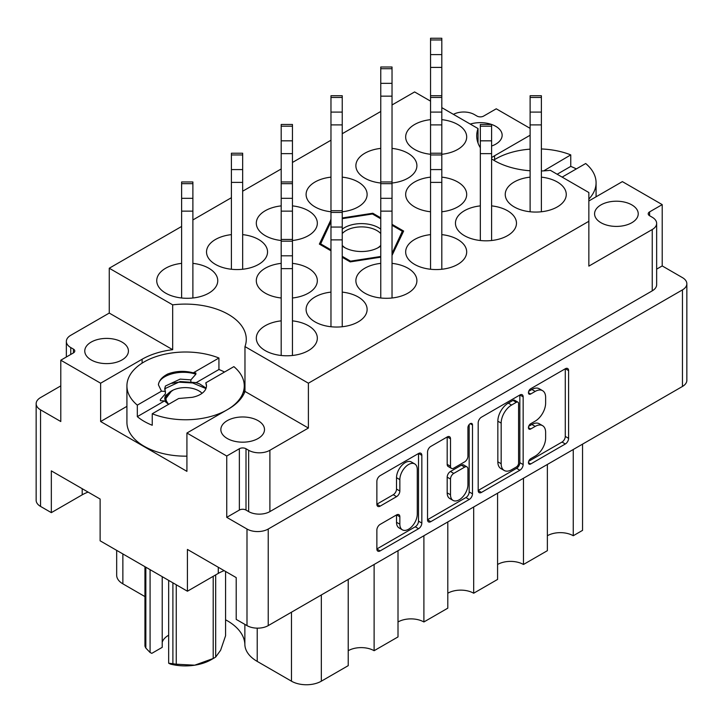 <?xml version="1.0" encoding="UTF-8"?>
<svg xmlns="http://www.w3.org/2000/svg" width="723" height="723" viewBox="0 0 723 723"><rect width="100%" height="100%" fill="white"/><g stroke="black" fill="none" stroke-linecap="round" stroke-linejoin="round"><path stroke-width="1.08" d="M414.722 463.913L411.396 461.997A12.327 7.113 120 0 0 405.242 462.612A12.327 7.113 120 0 0 396.52 477.704L399.846 479.62A12.327 7.113 120 0 1 408.558 464.528A12.327 7.113 120 0 1 414.722 463.913A12.327 7.113 120 0 1 417.27 469.561L417.27 514.134A12.327 7.113 120 0 1 411.893 526.543A12.327 7.113 120 0 1 402.395 529.842A12.327 7.113 120 0 1 399.846 524.202L399.846 516.773A4.609 2.657 120 0 0 398.888 514.659A4.609 2.657 120 0 0 396.584 514.893L380.135 524.392A4.609 2.657 120 0 0 376.873 530.031L376.873 549.028A4.609 2.657 120 0 0 377.831 551.134A4.609 2.657 120 0 0 380.135 550.908L418.572 528.712A4.609 2.657 120 0 0 421.834 523.072L421.834 455.354A4.609 2.657 120 0 0 420.876 453.249A4.609 2.657 120 0 0 418.572 453.475L380.135 475.671A4.609 2.657 120 0 0 376.873 481.319L376.873 504.265A4.609 2.657 120 0 0 377.831 506.371A4.609 2.657 120 0 0 380.135 506.145L396.584 496.647A4.609 2.657 120 0 0 399.846 490.998L399.846 479.62M470.212 423.669L472.49 424.979A3.226 1.862 120 0 0 471.821 423.506A3.226 1.862 120 0 0 470.212 423.669A3.226 1.862 120 0 0 467.935 427.618L467.935 456.204A4.609 2.657 120 0 1 464.672 461.852L453.764 468.152A4.609 2.657 120 0 1 451.459 468.377A4.609 2.657 120 0 1 450.501 466.272L450.501 438.807A4.609 2.657 120 0 0 449.543 436.701A4.609 2.657 120 0 0 447.248 436.927L450.501 438.807M491.595 146.037A21.826 12.598 0 0 0 502.151 135.246A21.826 12.598 0 0 0 495.752 126.335A21.826 12.598 0 0 0 470.248 124.067M91.161 359.918A21.826 12.598 180 0 1 84.772 351.007A21.826 12.598 180 0 1 98.247 339.367A21.826 12.598 180 0 1 122.033 342.096A21.826 12.598 180 0 1 128.423 351.007A21.826 12.598 180 0 1 114.948 362.657A21.826 12.598 180 0 1 91.161 359.918M631.839 204.898A21.826 12.598 0 0 0 608.052 202.169A21.826 12.598 0 0 0 594.577 213.809A21.826 12.598 0 0 0 600.967 222.72A21.826 12.598 0 0 0 624.753 225.449A21.826 12.598 0 0 0 638.228 213.809A21.826 12.598 0 0 0 631.839 204.898M227.248 438.49A21.826 12.598 180 0 1 220.849 429.579A21.826 12.598 180 0 1 234.324 417.93A21.826 12.598 180 0 1 258.111 420.669A21.826 12.598 180 0 1 264.501 429.579A21.826 12.598 180 0 1 251.035 441.22A21.826 12.598 180 0 1 227.248 438.49M348.224 579.43L348.224 665.657L321.337 681.183A21.121 12.192 180 0 1 291.468 681.183L257.225 661.409A42.241 24.392 180 0 1 244.862 644.573A59.611 34.415 0 0 0 227.411 620.822A59.611 34.415 0 0 0 225.576 619.801M491.595 158.87A61.021 35.228 0 0 0 494.595 160.732A61.021 35.228 0 0 0 530.113 170.773M541.382 170.98A61.021 35.228 0 0 0 550.32 170.294L588.856 192.535L588.856 221.283L308.396 383.199L244.97 346.588A61.021 35.228 0 0 0 246.281 339.322A61.021 35.228 0 0 0 172.68 304.853L109.254 268.233L181.618 226.453M530.113 177.144A30.511 17.614 0 0 0 505.241 194.451A30.511 17.614 0 0 0 514.18 206.914A30.511 17.614 0 0 0 547.428 210.727A30.511 17.614 0 0 0 566.263 194.451A30.511 17.614 0 0 0 557.325 181.997A30.511 17.614 0 0 0 541.382 177.144M281.193 320.858A30.511 17.614 0 0 0 256.313 338.174A30.511 17.614 0 0 0 265.251 350.628A30.511 17.614 0 0 0 298.5 354.442A30.511 17.614 0 0 0 317.334 338.174A30.511 17.614 0 0 0 308.396 325.721A30.511 17.614 0 0 0 292.454 320.858M330.971 292.119A30.511 17.614 0 0 0 306.1 309.426A30.511 17.614 0 0 0 315.029 321.88A30.511 17.614 0 0 0 348.287 325.702A30.511 17.614 0 0 0 367.121 309.426A30.511 17.614 0 0 0 358.183 296.972A30.511 17.614 0 0 0 342.241 292.119M380.759 263.371A30.511 17.614 0 0 0 355.879 280.687A30.511 17.614 0 0 0 364.817 293.14A30.511 17.614 0 0 0 398.066 296.954A30.511 17.614 0 0 0 416.9 280.687A30.511 17.614 0 0 0 407.971 268.233A30.511 17.614 0 0 0 392.029 263.371M430.546 234.632A30.511 17.614 0 0 0 405.666 251.938A30.511 17.614 0 0 0 414.604 264.401A30.511 17.614 0 0 0 447.853 268.215A30.511 17.614 0 0 0 466.687 251.938A30.511 17.614 0 0 0 457.749 239.485A30.511 17.614 0 0 0 441.807 234.632M480.334 205.883A30.511 17.614 0 0 0 455.454 223.199A30.511 17.614 0 0 0 464.392 235.653A30.511 17.614 0 0 0 497.641 239.476A30.511 17.614 0 0 0 516.475 223.199A30.511 17.614 0 0 0 507.537 210.745A30.511 17.614 0 0 0 491.595 205.883M292.454 297.993A30.511 17.614 0 0 0 317.334 280.687A30.511 17.614 0 0 0 308.396 268.233A30.511 17.614 0 0 0 292.454 263.371M281.193 263.371A30.511 17.614 0 0 0 256.313 280.687A30.511 17.614 0 0 0 265.251 293.14A30.511 17.614 0 0 0 281.193 297.993M441.807 211.767A30.511 17.614 0 0 0 466.687 194.451A30.511 17.614 0 0 0 457.749 181.997A30.511 17.614 0 0 0 441.807 177.144M430.546 177.144A30.511 17.614 0 0 0 405.666 194.451A30.511 17.614 0 0 0 414.604 206.914A30.511 17.614 0 0 0 430.546 211.767M181.618 263.371A30.511 17.614 0 0 0 156.737 280.687A30.511 17.614 0 0 0 165.675 293.14A30.511 17.614 0 0 0 198.924 296.954A30.511 17.614 0 0 0 217.759 280.687A30.511 17.614 0 0 0 208.82 268.233A30.511 17.614 0 0 0 192.887 263.371M231.405 234.632A30.511 17.614 0 0 0 206.525 251.938A30.511 17.614 0 0 0 215.463 264.401A30.511 17.614 0 0 0 248.712 268.215A30.511 17.614 0 0 0 267.546 251.938A30.511 17.614 0 0 0 258.608 239.485A30.511 17.614 0 0 0 242.666 234.632M292.454 240.506A30.511 17.614 0 0 0 317.334 223.199A30.511 17.614 0 0 0 308.396 210.745A30.511 17.614 0 0 0 292.454 205.883M281.193 205.883A30.511 17.614 0 0 0 256.313 223.199A30.511 17.614 0 0 0 265.251 235.653A30.511 17.614 0 0 0 281.193 240.506M342.241 211.767A30.511 17.614 0 0 0 367.121 194.451A30.511 17.614 0 0 0 358.183 181.997A30.511 17.614 0 0 0 342.241 177.144M330.971 177.144A30.511 17.614 0 0 0 306.1 194.451A30.511 17.614 0 0 0 315.029 206.914A30.511 17.614 0 0 0 330.971 211.767M392.029 183.027A30.511 17.614 0 0 0 416.9 165.712A30.511 17.614 0 0 0 407.971 153.258A30.511 17.614 0 0 0 392.029 148.396M380.759 148.396A30.511 17.614 0 0 0 355.879 165.712A30.511 17.614 0 0 0 364.817 178.165A30.511 17.614 0 0 0 380.759 183.027M441.807 154.279A30.511 17.614 0 0 0 466.687 136.963A30.511 17.614 0 0 0 457.749 124.51A30.511 17.614 0 0 0 441.807 119.657M430.546 119.657A30.511 17.614 0 0 0 405.666 136.963A30.511 17.614 0 0 0 414.604 149.426A30.511 17.614 0 0 0 430.546 154.279M478.192 422.819L478.192 490.528A4.609 2.657 120 0 0 479.15 492.643A4.609 2.657 120 0 0 481.455 492.417L519.891 470.221A4.609 2.657 120 0 0 523.154 464.573L523.154 396.864A4.609 2.657 120 0 0 522.196 394.749A4.609 2.657 120 0 0 519.891 394.984L481.455 417.18A4.609 2.657 120 0 0 478.192 422.819M686.85 283.75L686.85 380.334A15.02 8.676 180 0 1 682.449 386.462L268.233 625.612A15.02 8.676 180 0 1 246.995 625.612L236.204 619.385L236.204 577.605L187.42 549.435L187.42 591.215L100.126 540.813L100.126 499.042L51.333 470.872L51.333 512.643L40.551 506.416A15.02 8.676 180 0 1 36.15 500.289L36.15 403.705A15.02 8.676 0 0 0 40.551 409.842L60.795 421.527L60.795 360.208L100.624 383.208L100.624 421.527L186.923 471.351L186.923 433.023L226.751 456.023L226.751 517.343L246.995 529.028A15.02 8.676 0 0 0 268.233 529.028L682.449 289.887A15.02 8.676 0 0 0 686.85 283.75A15.02 8.676 0 0 0 682.449 277.623L662.205 265.928L662.205 204.609L622.376 181.618L588.856 200.967M535.21 456.114L530.727 458.698A3.226 1.862 120 0 0 528.621 461.536A3.226 1.862 120 0 0 529.109 464.121A3.226 1.862 120 0 0 530.727 463.967L565.341 443.976A4.609 2.657 120 0 0 568.603 438.337L568.603 370.628A4.609 2.657 120 0 0 567.645 368.513A4.609 2.657 120 0 0 565.341 368.739L530.727 388.73A3.226 1.862 120 0 0 528.621 391.568A3.226 1.862 120 0 0 529.109 394.152A3.226 1.862 120 0 0 530.727 393.99L535.21 391.405A14.74 8.513 120 0 1 542.575 390.673A14.74 8.513 120 0 1 545.63 397.424L545.63 403.073A14.74 8.513 120 0 1 535.21 421.129L530.727 423.714A3.226 1.862 120 0 0 528.621 426.552A3.226 1.862 120 0 0 529.109 429.137A3.226 1.862 120 0 0 530.727 428.983L535.21 426.389A14.74 8.513 120 0 1 542.575 425.666A14.74 8.513 120 0 1 545.63 432.408L545.63 438.057A14.74 8.513 120 0 1 535.21 456.114M427.537 519.71L465.919 497.551L469.236 499.466A4.609 2.657 120 0 0 472.49 493.827L472.49 424.979M469.236 499.466L430.791 521.663A4.609 2.657 120 0 1 428.486 521.889A4.609 2.657 120 0 1 427.537 519.783L427.537 452.065A4.609 2.657 120 0 1 430.791 446.425L447.248 436.927M530.113 128.351L496.249 108.802L483.642 116.078A4.69 2.711 180 0 1 476.999 116.078L474.351 114.55A15.02 8.676 0 0 0 453.448 114.361M60.795 385.883L40.551 397.578A15.02 8.676 0 0 0 36.15 403.705M100.624 383.208L142.115 359.25A61.021 35.228 180 0 1 172.68 349.688L109.254 313.068L109.254 268.233M172.68 349.688L172.68 304.853M60.795 360.208L73.412 352.923A4.69 2.711 0 0 0 74.785 351.007A4.69 2.711 0 0 0 73.412 349.092L70.755 347.564A15.02 8.676 180 0 1 66.353 341.428A15.02 8.676 180 0 1 70.755 335.3L109.254 313.068M530.113 135.237L494.595 155.743A61.021 35.228 0 0 0 491.595 157.605M588.856 221.283L588.856 266.118L652.245 229.525A15.02 8.676 0 0 0 656.647 223.389A15.02 8.676 0 0 0 652.245 217.262L649.588 215.725A4.69 2.711 180 0 1 648.215 213.809A4.69 2.711 180 0 1 649.588 211.893L662.205 204.609M656.647 223.389L656.647 284.708A15.02 8.676 180 0 1 652.245 290.845L269.896 511.595A15.02 8.676 180 0 1 248.649 511.595L246.001 510.058A4.69 2.711 0 0 0 239.358 510.058L226.751 517.343M662.205 265.928L656.647 269.137M330.971 219.711L319.358 244.094L330.971 250.8M380.759 217.84L372.797 213.24L342.241 217.966M392.029 255.436L403.642 231.053L392.029 224.338M342.241 257.298L350.203 261.898L380.759 257.171M441.807 107.646L478.03 128.558A61.021 35.228 0 0 0 476.719 135.816A61.021 35.228 0 0 0 480.334 147.754M392.029 104.971L414.604 91.938L430.546 101.139M192.887 219.946L231.405 197.704M242.666 191.206L281.193 168.965M292.454 162.458L330.971 140.217M342.241 133.719L380.759 111.478M308.396 383.199L308.396 428.043L269.896 450.275A15.02 8.676 180 0 1 248.649 450.275L246.001 448.739A4.69 2.711 0 0 0 239.358 448.739L226.751 456.023M478.03 128.558L478.03 143.082M244.97 346.588L244.97 391.423A61.021 35.228 180 0 1 228.405 409.073L186.923 433.023M308.396 428.043L244.97 391.423M126.923 406.344L100.624 421.527M187.42 591.215L218.283 573.393A34.496 19.919 180 0 1 224.184 570.664M51.333 512.643L82.205 494.83A34.496 19.919 180 0 1 88.098 492.101M144.943 596.583L122.865 583.841A21.121 12.192 180 0 1 116.674 575.21L116.674 550.366M374.116 564.482L374.116 650.709A18.31 10.565 0 0 0 348.224 650.709M398.012 550.682L398.012 636.918L374.116 650.709M423.895 535.734L423.895 621.97A18.31 10.565 0 0 0 398.012 621.97M447.799 521.943L447.799 608.17L423.895 621.97M473.682 506.995L473.682 593.221A18.31 10.565 0 0 0 447.799 593.221M497.578 493.194L497.578 579.43L473.682 593.221M523.47 478.246L523.47 564.482A18.31 10.565 0 0 0 497.578 564.482M547.365 464.455L547.365 550.682L523.47 564.482M573.258 449.507L573.258 535.743A18.31 10.565 0 0 0 547.365 535.743M582.548 444.139L582.548 530.375L573.258 535.743M330.646 222.377L330.646 219.756M372.797 214.198L372.797 213.24M542.575 425.666L539.259 423.75A14.74 8.513 120 0 0 531.884 424.473L535.21 426.389M528.694 426.317L531.884 424.473M542.575 390.673L539.259 388.757A14.74 8.513 120 0 0 531.884 389.489L535.21 391.405M528.694 391.333L531.884 389.489M528.694 461.301L562.024 442.06A4.609 2.657 120 0 0 565.278 436.421L565.278 368.775M478.192 490.465L516.574 468.305A4.609 2.657 120 0 0 519.837 462.657L519.837 395.02M516.312 467.022A3.226 1.862 120 0 0 518.59 463.072L518.59 403.633A3.226 1.862 120 0 0 517.921 402.16A3.226 1.862 120 0 0 516.312 402.313L511.586 405.043A14.74 8.513 120 0 0 501.166 423.1L501.166 463.732A14.74 8.513 120 0 0 504.211 470.474A14.74 8.513 120 0 0 511.586 469.751L516.312 467.022M517.921 402.16L514.604 400.244A3.226 1.862 120 0 0 512.996 400.397L516.312 402.313M504.211 470.474L500.894 468.558A14.74 8.513 120 0 1 497.84 461.816L497.84 421.184A14.74 8.513 120 0 1 508.269 403.127L512.996 400.397M447.185 436.963L447.185 464.356A4.609 2.657 120 0 0 448.133 466.462L451.459 468.377M469.173 424.555L469.173 491.911L472.49 493.827M450.501 494.767A12.327 7.113 120 0 0 453.05 500.406A12.327 7.113 120 0 0 462.548 497.108A12.327 7.113 120 0 0 467.935 484.699L467.935 468.992A4.609 2.657 120 0 0 466.977 466.886A4.609 2.657 120 0 0 464.672 467.112L453.764 473.411A4.609 2.657 120 0 0 450.501 479.06L450.501 494.767L447.185 492.851A12.327 7.113 120 0 0 449.733 498.49L453.05 500.406M466.977 466.886L463.66 464.97A4.609 2.657 120 0 0 461.355 465.196L464.672 467.112M447.185 492.851L447.185 477.144A4.609 2.657 120 0 1 450.438 471.495L461.355 465.196M465.919 497.551A4.609 2.657 120 0 0 469.173 491.911M402.395 529.842L399.078 527.926A12.327 7.113 120 0 1 396.52 522.286L396.52 514.921M376.873 504.193L393.267 494.731A4.609 2.657 120 0 0 396.52 489.082L396.52 477.704M376.873 548.956L415.255 526.796A4.609 2.657 120 0 0 418.518 521.156L418.518 453.511M441.807 39.973L430.546 39.973L430.546 38.247L441.807 38.247L441.807 269.254M430.546 39.973L430.546 269.254M342.241 229.137A24.175 13.954 180 0 1 344.41 227.7A24.175 13.954 180 0 1 380.759 229.137M380.759 246.001A24.175 13.954 180 0 1 378.59 247.438L378.59 247.438A24.175 13.954 180 0 1 344.41 247.438A24.175 13.954 180 0 1 342.241 246.001M342.241 233.556A21.826 12.598 180 0 1 346.064 230.574A21.826 12.598 180 0 1 380.759 233.556M380.759 245.413A21.826 12.598 180 0 1 377.722 247.917M320.705 244.871L320.705 243.913A42.241 24.392 180 0 1 320.678 243.85L320.678 244.853M350.619 261.834L350.619 261.139A42.241 24.392 180 0 1 350.51 261.12L350.51 261.853M342.241 218.662L372.381 213.999A42.241 24.392 180 0 1 372.49 214.017L380.759 218.798M392.029 225.296L402.295 231.224A42.241 24.392 180 0 1 402.322 231.288L402.322 233.909M320.705 243.913L330.971 249.842M342.241 256.34L350.51 261.12M350.619 261.139L380.759 256.475M392.029 253.466L402.322 231.288M330.971 221.672L320.678 243.85M345.278 247.917A21.826 12.598 180 0 1 342.241 245.413M541.382 97.46L530.113 97.46L530.113 95.734L541.382 95.734L541.382 211.767M530.113 97.46L530.113 211.767M392.029 68.712L380.759 68.712L380.759 66.995L392.029 66.995L392.029 297.993M380.759 68.712L380.759 297.993M491.595 126.2L480.334 126.2L480.334 124.473L491.595 124.473L491.595 240.506M480.334 126.2L480.334 240.506M342.241 97.46L330.971 97.46L330.971 95.734L342.241 95.734L342.241 326.742M330.971 97.46L330.971 326.742M292.454 126.2L281.193 126.2L281.193 124.473L292.454 124.473L292.454 355.481M281.193 126.2L281.193 355.481M242.666 154.948L231.405 154.948L231.405 153.222L242.666 153.222L242.666 269.254M231.405 154.948L231.405 269.254M192.887 183.687L181.618 183.687L181.618 181.961L192.887 181.961L192.887 297.993M181.618 183.687L181.618 297.993M562.133 177.117L585.684 163.515A58.671 33.873 180 0 1 596.077 182.765A58.671 33.873 180 0 1 588.856 199.051M541.382 148.965A58.671 33.873 180 0 1 570.754 154.894L543.669 170.881M493.673 160.19A58.671 33.873 180 0 1 530.113 149.155M576.33 168.92A58.671 33.873 180 0 0 570.754 166.389L570.754 154.894M570.754 166.389L557.162 174.243M164.844 399.557L165.468 397.921M168.54 404.356L164.699 398.355L165.413 395.626L173.149 390.086M168.595 404.401L164.473 400.949L160.37 400.687L160.37 399.494L165.377 393.818L165.377 391.423L161.482 391.179L137.316 405.133A58.671 33.873 180 0 1 126.923 385.883A58.671 33.873 180 0 1 158.328 355.888A58.671 33.873 180 0 1 218.933 358.012L218.933 369.507A58.671 33.873 180 0 1 224.519 372.038M186.923 456.159A58.671 33.873 180 0 1 144.103 446.245A58.671 33.873 180 0 1 126.923 422.295L126.923 385.883M227.031 409.869A58.671 33.873 180 0 1 152.246 413.764L152.246 425.26A58.671 33.873 180 0 1 144.103 421.337A58.671 33.873 180 0 1 137.316 416.638L137.316 405.133M218.933 358.012L193.267 372.833L195.879 373.005L195.879 374.198L190.863 379.882L190.863 382.277L195.879 382.584L199.575 383.886L206.127 388.079M161.482 391.179L158.418 384.817C159.024 380.497 162.151 376.882 167.808 373.972C175.969 370.944 184.455 370.565 193.267 372.833M164.844 389.968L165.413 388.432L180.181 381.509L190.863 382.277M165.377 391.423L164.699 388.775L165.413 386.037L180.181 379.114L190.863 379.882M192.164 397.334L178.689 398.5L192.164 397.334A20.886 12.056 180 0 0 206.48 385.883A20.886 12.056 180 0 0 205.802 382.838L206.471 386.118M158.418 384.817C158.933 375.653 179.34 368.838 195.879 374.198M171.902 383.362L178.545 382.16L192.643 382.955L205.956 388.576M152.246 413.764L178.689 398.5M205.802 382.838L233.872 366.633A58.671 33.873 180 0 1 244.266 385.883A58.671 33.873 180 0 1 227.121 409.814M164.473 400.949L137.316 416.638M218.933 369.507L195.879 382.819M176.258 584.771L176.258 664.211A41.301 23.85 180 0 1 174.568 663.976A41.301 23.85 180 0 1 172.896 663.696L172.896 582.828M168.622 404.311A19.241 11.107 180 0 1 171.649 390.872A19.241 11.107 180 0 1 190.239 387.989A19.241 11.107 180 0 1 198.87 390.872A19.241 11.107 180 0 1 202.06 393.303M165.73 401.599L165.323 399.286L171.649 390.872M172.896 663.696L168.667 663.217L168.667 580.388M162.214 576.665L162.214 647.347L151.803 653.357L150.077 652.489L145.847 648.079A41.301 23.85 180 0 1 144.943 646.136L144.943 566.687M168.667 663.217L170.393 664.085A36.611 21.139 180 0 0 194.731 665.187L213.204 658.499L213.204 576.321M176.258 664.211L194.731 665.187A36.611 21.139 180 0 0 211.152 659.719L214.469 657.803A41.301 23.85 180 0 1 213.204 658.499M215.671 574.902L215.671 657.071L220.623 650.239L225.576 635.743L225.576 571.468M215.671 657.071A41.301 23.85 180 0 1 214.469 657.803M145.847 567.212L145.847 648.079M162.214 642.196A23.47 13.547 180 0 1 168.667 635.192M150.077 569.652L150.077 652.489M165.368 400.967L165.323 399.286M244.862 624.383L244.862 644.573M268.233 625.612L268.233 529.028M682.449 386.462L682.449 289.887M40.551 506.416L40.551 409.842M246.995 625.612L246.995 529.028M652.245 290.845L652.245 229.525M649.588 215.725L649.588 211.893M239.358 510.058L239.358 448.739M246.001 510.058L246.001 448.739M248.649 511.595L248.649 450.275M269.896 511.595L269.896 450.275M70.755 354.46L70.755 347.564M73.412 352.923L73.412 349.092M494.595 159.602L494.595 155.743M142.115 363.145L142.115 359.25M122.865 553.945L122.865 583.841M257.225 628.142L257.225 661.409M291.468 612.191L291.468 681.183M321.337 594.948L321.337 681.183M218.283 567.257L218.283 573.393M82.205 488.694L82.205 494.83M528.45 427.664L530.727 428.983M528.45 392.679L530.727 393.99M565.341 368.739L568.603 370.628M565.278 436.421L568.603 438.337M562.024 442.06L565.341 443.976M528.45 462.648L530.727 463.967M519.891 394.984L523.154 396.864M519.837 462.657L523.154 464.573M516.574 468.305L519.891 470.221M478.192 490.528L481.455 492.417M508.269 403.127L511.586 405.043M497.84 421.184L501.166 423.1M497.84 461.816L501.166 463.732M427.537 519.783L430.791 521.663M447.185 464.356L450.501 466.272M450.438 471.495L453.764 473.411M447.185 477.144L450.501 479.06M396.584 514.893L399.846 516.773M396.52 522.286L399.846 524.202M396.52 489.082L399.846 490.998M393.267 494.731L396.584 496.647M376.873 504.265L380.135 506.145M418.572 453.475L421.834 455.354M418.518 521.156L421.834 523.072M415.255 526.796L418.572 528.712M376.873 549.028L380.135 550.908M441.807 54.605L430.546 54.605M441.807 67.411L430.546 67.411M541.382 112.092L530.113 112.092M541.382 124.898L530.113 124.898M392.029 83.344L380.759 83.344M392.029 96.159L380.759 96.159M441.807 97.46L430.546 97.46M441.807 112.092L430.546 112.092M441.807 124.898L430.546 124.898M491.595 140.831L480.334 140.831M491.595 153.647L480.334 153.647M342.241 112.092L330.971 112.092M342.241 124.898L330.971 124.898M441.807 154.948L430.546 154.948M441.807 169.58L430.546 169.58M441.807 182.386L430.546 182.386M292.454 140.831L281.193 140.831M292.454 153.647L281.193 153.647M392.029 183.687L380.759 183.687M392.029 198.319L380.759 198.319M392.029 211.134L380.759 211.134M242.666 169.58L231.405 169.58M242.666 182.386L231.405 182.386M292.454 183.687L281.193 183.687M292.454 198.319L281.193 198.319M292.454 211.134L281.193 211.134M342.241 212.426L330.971 212.426M342.241 227.067L330.971 227.067M342.241 239.873L330.971 239.873M192.887 198.319L181.618 198.319M192.887 211.134L181.618 211.134M292.454 241.175L281.193 241.175M292.454 255.806L281.193 255.806M292.454 268.622L281.193 268.622M66.353 356.999L66.353 341.428M441.807 95.734L430.546 95.734M441.807 153.222L430.546 153.222M392.029 181.961L380.759 181.961M292.454 181.961L281.193 181.961M342.241 210.709L330.971 210.709M292.454 239.449L281.193 239.449M596.077 182.765L596.077 196.801M244.266 385.883L244.266 393.14M198.87 390.872L200.605 391.866"/></g></svg>
